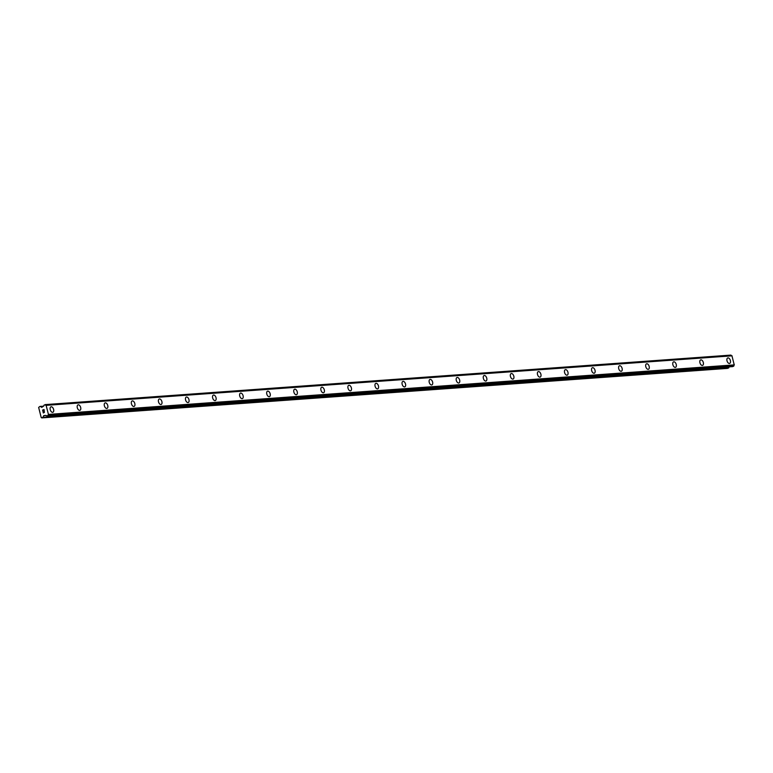 <?xml version="1.0" encoding="UTF-8"?>
<svg xmlns="http://www.w3.org/2000/svg" width="773" height="773" viewBox="0 0 773 773"><rect width="100%" height="100%" fill="white"/><g stroke="black" fill="none" stroke-linecap="round" stroke-linejoin="round"><path stroke-width="1.16" d="M727.751 357.947A2.899 1.662 -109.1 0 1 727.992 357.899A2.899 1.662 -109.1 0 1 730.33 360.344A2.899 1.662 -109.1 0 1 729.644 363.416A2.899 1.662 -109.1 0 1 729.403 363.474A2.899 1.662 -109.1 0 1 727.064 361.01A2.899 1.662 -109.1 0 1 727.751 357.947A2.899 1.662 -109.1 0 1 728.002 357.889A2.899 1.662 -109.1 0 1 730.33 360.344A2.899 1.662 -109.1 0 1 729.644 363.416M700.676 359.899A2.899 1.662 -109.1 0 1 700.918 359.851A2.899 1.662 -109.1 0 1 703.256 362.305A2.899 1.662 -109.1 0 1 702.57 365.378A2.899 1.662 -109.1 0 1 702.328 365.426A2.899 1.662 -109.1 0 1 699.99 362.972A2.899 1.662 -109.1 0 1 700.676 359.899A2.899 1.662 -109.1 0 1 700.927 359.851A2.899 1.662 -109.1 0 1 703.266 362.305A2.899 1.662 -109.1 0 1 702.58 365.378M673.602 361.851A2.899 1.662 -109.1 0 1 673.853 361.803A2.899 1.662 -109.1 0 1 676.182 364.257A2.899 1.662 -109.1 0 1 675.505 367.33A2.899 1.662 -109.1 0 1 675.254 367.378A2.899 1.662 -109.1 0 1 672.925 364.924A2.899 1.662 -109.1 0 1 673.612 361.851A2.899 1.662 -109.1 0 1 673.853 361.803A2.899 1.662 -109.1 0 1 676.191 364.257A2.899 1.662 -109.1 0 1 675.505 367.33M646.537 363.812A2.899 1.662 -109.1 0 1 646.779 363.764A2.899 1.662 -109.1 0 1 649.117 366.209A2.899 1.662 -109.1 0 1 648.431 369.281A2.899 1.662 -109.1 0 1 648.189 369.339A2.899 1.662 -109.1 0 1 645.851 366.875A2.899 1.662 -109.1 0 1 646.537 363.812A2.899 1.662 -109.1 0 1 646.788 363.754A2.899 1.662 -109.1 0 1 649.117 366.209A2.899 1.662 -109.1 0 1 648.431 369.281M619.463 365.764A2.899 1.662 -109.1 0 1 619.704 365.716A2.899 1.662 -109.1 0 1 622.043 368.17A2.899 1.662 -109.1 0 1 621.357 371.243A2.899 1.662 -109.1 0 1 621.115 371.291A2.899 1.662 -109.1 0 1 618.777 368.837A2.899 1.662 -109.1 0 1 619.463 365.764A2.899 1.662 -109.1 0 1 619.714 365.716A2.899 1.662 -109.1 0 1 622.052 368.17A2.899 1.662 -109.1 0 1 621.366 371.243M592.389 367.716A2.899 1.662 -109.1 0 1 592.64 367.668A2.899 1.662 -109.1 0 1 594.968 370.122A2.899 1.662 -109.1 0 1 594.292 373.195A2.899 1.662 -109.1 0 1 594.041 373.243A2.899 1.662 -109.1 0 1 591.712 370.789A2.899 1.662 -109.1 0 1 592.398 367.716A2.899 1.662 -109.1 0 1 592.64 367.668A2.899 1.662 -109.1 0 1 594.978 370.122A2.899 1.662 -109.1 0 1 594.292 373.195M565.324 369.678A2.899 1.662 -109.1 0 1 565.565 369.62A2.899 1.662 -109.1 0 1 567.904 372.074A2.899 1.662 -109.1 0 1 567.218 375.147A2.899 1.662 -109.1 0 1 566.976 375.195A2.899 1.662 -109.1 0 1 564.638 372.741A2.899 1.662 -109.1 0 1 565.324 369.668A2.899 1.662 -109.1 0 1 565.575 369.62A2.899 1.662 -109.1 0 1 567.904 372.074A2.899 1.662 -109.1 0 1 567.218 375.147M538.25 371.629A2.899 1.662 -109.1 0 1 538.491 371.581A2.899 1.662 -109.1 0 1 540.829 374.035A2.899 1.662 -109.1 0 1 540.143 377.108A2.899 1.662 -109.1 0 1 539.902 377.156A2.899 1.662 -109.1 0 1 537.564 374.702A2.899 1.662 -109.1 0 1 538.25 371.629A2.899 1.662 -109.1 0 1 538.501 371.581A2.899 1.662 -109.1 0 1 540.839 374.035A2.899 1.662 -109.1 0 1 540.153 377.108M511.175 373.581A2.899 1.662 -109.1 0 1 511.426 373.533A2.899 1.662 -109.1 0 1 513.755 375.987A2.899 1.662 -109.1 0 1 513.079 379.06A2.899 1.662 -109.1 0 1 512.828 379.108A2.899 1.662 -109.1 0 1 510.499 376.654A2.899 1.662 -109.1 0 1 511.185 373.581A2.899 1.662 -109.1 0 1 511.426 373.533A2.899 1.662 -109.1 0 1 513.765 375.987A2.899 1.662 -109.1 0 1 513.079 379.06M484.111 375.543A2.899 1.662 -109.1 0 1 484.352 375.485A2.899 1.662 -109.1 0 1 486.681 377.939A2.899 1.662 -109.1 0 1 486.004 381.012A2.899 1.662 -109.1 0 1 485.763 381.06A2.899 1.662 -109.1 0 1 483.425 378.606A2.899 1.662 -109.1 0 1 484.111 375.533A2.899 1.662 -109.1 0 1 484.362 375.485A2.899 1.662 -109.1 0 1 486.69 377.939A2.899 1.662 -109.1 0 1 486.004 381.012M457.036 377.495A2.899 1.662 -109.1 0 1 457.278 377.446A2.899 1.662 -109.1 0 1 459.616 379.901A2.899 1.662 -109.1 0 1 458.93 382.973A2.899 1.662 -109.1 0 1 458.689 383.022A2.899 1.662 -109.1 0 1 456.35 380.567A2.899 1.662 -109.1 0 1 457.036 377.495A2.899 1.662 -109.1 0 1 457.287 377.437A2.899 1.662 -109.1 0 1 459.616 379.901A2.899 1.662 -109.1 0 1 458.94 382.964M429.962 379.446A2.899 1.662 -109.1 0 1 430.213 379.398A2.899 1.662 -109.1 0 1 432.542 381.852A2.899 1.662 -109.1 0 1 431.865 384.925A2.899 1.662 -109.1 0 1 431.614 384.973A2.899 1.662 -109.1 0 1 429.286 382.519A2.899 1.662 -109.1 0 1 429.972 379.446A2.899 1.662 -109.1 0 1 430.213 379.398A2.899 1.662 -109.1 0 1 432.551 381.852A2.899 1.662 -109.1 0 1 431.865 384.925M402.897 381.398A2.899 1.662 -109.1 0 1 403.139 381.35A2.899 1.662 -109.1 0 1 405.467 383.804A2.899 1.662 -109.1 0 1 404.791 386.877A2.899 1.662 -109.1 0 1 404.54 386.925A2.899 1.662 -109.1 0 1 402.211 384.471A2.899 1.662 -109.1 0 1 402.897 381.398A2.899 1.662 -109.1 0 1 403.148 381.35A2.899 1.662 -109.1 0 1 405.477 383.804A2.899 1.662 -109.1 0 1 404.791 386.877M375.823 383.36A2.899 1.662 -109.1 0 1 376.065 383.311A2.899 1.662 -109.1 0 1 378.403 385.756A2.899 1.662 -109.1 0 1 377.717 388.829A2.899 1.662 -109.1 0 1 377.475 388.887A2.899 1.662 -109.1 0 1 375.137 386.423A2.899 1.662 -109.1 0 1 375.823 383.36A2.899 1.662 -109.1 0 1 376.074 383.302A2.899 1.662 -109.1 0 1 378.403 385.756A2.899 1.662 -109.1 0 1 377.717 388.829M348.749 385.312A2.899 1.662 -109.1 0 1 349 385.263A2.899 1.662 -109.1 0 1 351.329 387.717A2.899 1.662 -109.1 0 1 350.642 390.79A2.899 1.662 -109.1 0 1 350.401 390.838A2.899 1.662 -109.1 0 1 348.072 388.384A2.899 1.662 -109.1 0 1 348.749 385.312A2.899 1.662 -109.1 0 1 349 385.263A2.899 1.662 -109.1 0 1 351.338 387.717A2.899 1.662 -109.1 0 1 350.652 390.79M321.674 387.263A2.899 1.662 -109.1 0 1 321.926 387.215A2.899 1.662 -109.1 0 1 324.254 389.669A2.899 1.662 -109.1 0 1 323.578 392.742A2.899 1.662 -109.1 0 1 323.327 392.79A2.899 1.662 -109.1 0 1 320.998 390.336A2.899 1.662 -109.1 0 1 321.684 387.263A2.899 1.662 -109.1 0 1 321.926 387.215A2.899 1.662 -109.1 0 1 324.264 389.669A2.899 1.662 -109.1 0 1 323.578 392.742M294.61 389.225A2.899 1.662 -109.1 0 1 294.851 389.177A2.899 1.662 -109.1 0 1 297.19 391.621A2.899 1.662 -109.1 0 1 296.503 394.694A2.899 1.662 -109.1 0 1 296.262 394.752A2.899 1.662 -109.1 0 1 293.924 392.288A2.899 1.662 -109.1 0 1 294.61 389.225A2.899 1.662 -109.1 0 1 294.861 389.167A2.899 1.662 -109.1 0 1 297.19 391.621A2.899 1.662 -109.1 0 1 296.503 394.694M267.535 391.177A2.899 1.662 -109.1 0 1 267.777 391.128A2.899 1.662 -109.1 0 1 270.115 393.583A2.899 1.662 -109.1 0 1 269.429 396.655A2.899 1.662 -109.1 0 1 269.188 396.704A2.899 1.662 -109.1 0 1 266.849 394.249A2.899 1.662 -109.1 0 1 267.535 391.177A2.899 1.662 -109.1 0 1 267.787 391.128A2.899 1.662 -109.1 0 1 270.125 393.583A2.899 1.662 -109.1 0 1 269.439 396.655M240.461 393.128A2.899 1.662 -109.1 0 1 240.712 393.08A2.899 1.662 -109.1 0 1 243.041 395.534A2.899 1.662 -109.1 0 1 242.364 398.607A2.899 1.662 -109.1 0 1 242.113 398.655A2.899 1.662 -109.1 0 1 239.785 396.201A2.899 1.662 -109.1 0 1 240.471 393.128A2.899 1.662 -109.1 0 1 240.712 393.08A2.899 1.662 -109.1 0 1 243.051 395.534A2.899 1.662 -109.1 0 1 242.364 398.607M213.396 395.09A2.899 1.662 -109.1 0 1 213.638 395.032A2.899 1.662 -109.1 0 1 215.976 397.486A2.899 1.662 -109.1 0 1 215.29 400.559A2.899 1.662 -109.1 0 1 215.049 400.607A2.899 1.662 -109.1 0 1 212.71 398.153A2.899 1.662 -109.1 0 1 213.396 395.08A2.899 1.662 -109.1 0 1 213.648 395.032A2.899 1.662 -109.1 0 1 215.976 397.486A2.899 1.662 -109.1 0 1 215.29 400.559M186.322 397.042A2.899 1.662 -109.1 0 1 186.564 396.993A2.899 1.662 -109.1 0 1 188.902 399.448A2.899 1.662 -109.1 0 1 188.216 402.52A2.899 1.662 -109.1 0 1 187.974 402.569A2.899 1.662 -109.1 0 1 185.636 400.114A2.899 1.662 -109.1 0 1 186.322 397.042A2.899 1.662 -109.1 0 1 186.573 396.993A2.899 1.662 -109.1 0 1 188.912 399.448A2.899 1.662 -109.1 0 1 188.226 402.52M159.248 398.994A2.899 1.662 -109.1 0 1 159.499 398.945A2.899 1.662 -109.1 0 1 161.828 401.4A2.899 1.662 -109.1 0 1 161.151 404.472A2.899 1.662 -109.1 0 1 160.9 404.521A2.899 1.662 -109.1 0 1 158.571 402.066A2.899 1.662 -109.1 0 1 159.257 398.994A2.899 1.662 -109.1 0 1 159.499 398.945A2.899 1.662 -109.1 0 1 161.837 401.4A2.899 1.662 -109.1 0 1 161.151 404.472M132.183 400.945A2.899 1.662 -109.1 0 1 132.425 400.897A2.899 1.662 -109.1 0 1 134.763 403.351A2.899 1.662 -109.1 0 1 134.077 406.424A2.899 1.662 -109.1 0 1 133.835 406.472A2.899 1.662 -109.1 0 1 131.497 404.018A2.899 1.662 -109.1 0 1 132.183 400.945A2.899 1.662 -109.1 0 1 132.434 400.897A2.899 1.662 -109.1 0 1 134.763 403.351A2.899 1.662 -109.1 0 1 134.077 406.424M105.109 402.907A2.899 1.662 -109.1 0 1 105.35 402.859A2.899 1.662 -109.1 0 1 107.689 405.313A2.899 1.662 -109.1 0 1 107.003 408.386A2.899 1.662 -109.1 0 1 106.761 408.434A2.899 1.662 -109.1 0 1 104.423 405.98A2.899 1.662 -109.1 0 1 105.109 402.907A2.899 1.662 -109.1 0 1 105.36 402.849A2.899 1.662 -109.1 0 1 107.698 405.313A2.899 1.662 -109.1 0 1 107.012 408.376M78.034 404.859A2.899 1.662 -109.1 0 1 78.286 404.81A2.899 1.662 -109.1 0 1 80.614 407.265A2.899 1.662 -109.1 0 1 79.938 410.337A2.899 1.662 -109.1 0 1 79.687 410.386A2.899 1.662 -109.1 0 1 77.358 407.931A2.899 1.662 -109.1 0 1 78.044 404.859A2.899 1.662 -109.1 0 1 78.286 404.81A2.899 1.662 -109.1 0 1 80.624 407.265A2.899 1.662 -109.1 0 1 79.938 410.337M50.97 406.811A2.899 1.662 -109.1 0 1 51.211 406.762A2.899 1.662 -109.1 0 1 53.54 409.217A2.899 1.662 -109.1 0 1 52.864 412.289A2.899 1.662 -109.1 0 1 52.622 412.338A2.899 1.662 -109.1 0 1 50.284 409.883A2.899 1.662 -109.1 0 1 50.97 406.811A2.899 1.662 -109.1 0 1 51.221 406.762A2.899 1.662 -109.1 0 1 53.55 409.217A2.899 1.662 -109.1 0 1 52.864 412.289M43.984 409.709L43.394 409.912L43.984 409.709L44.225 410.647L43.984 409.709M43.394 409.912L43.433 410.463M43.298 409.951L42.708 410.154L43.298 409.951M42.708 410.154L42.95 411.091L42.583 410.067L44.051 409.555L44.216 410.647M44.051 409.555L42.583 410.067L42.853 411.12M44.216 411.439L44.341 412.55M43.172 411.961L43.414 412.956L43.172 411.961M43.414 412.956L43.008 411.738L44.312 412.424L44.39 411.603L44.158 412.386M43.008 411.738L43.327 412.995M41.636 407.361L43.481 406.221A1.082 0.879 85.9 0 0 43.945 405.207L45.278 404.743A1.082 0.879 85.9 0 0 46.119 405.303A1.082 0.879 85.9 0 1 46.119 405.303L48.457 414.531A1.082 0.879 85.9 0 0 47.994 415.545L46.66 416.009A1.082 0.879 85.9 0 0 45.82 415.449A1.082 0.879 85.9 0 1 45.82 415.449L43.839 415.555L42.815 417.526L41.191 417.526L38.65 407.41L40.08 406.366L41.897 407.342M731.896 355.783A1.082 0.879 85.9 0 1 731.084 355.222L45.143 404.617M732.601 366.605L733.799 366.025A1.082 0.879 85.9 0 1 734.263 365.011L731.944 355.783L46.148 405.303L731.944 355.783M41.742 417.903L727.548 368.383L729.229 366.856M48.544 414.405L734.35 364.885L48.535 414.434M46.264 405.342L732.07 355.822M42.815 417.526L728.62 368.006M42.998 417.352L728.804 367.822M43.723 415.671L46.138 415.497M43.839 415.555L45.704 415.43M46.873 416.125L732.688 366.605M47.858 415.777L733.664 366.257M47.994 415.545L733.799 366.025M48.457 414.531L734.263 365.011M46.245 405.332L732.05 355.812M45.278 404.743L731.084 355.222M40.254 406.414L43.549 406.173M46.834 416.135L732.64 366.605M45.095 404.617L730.9 355.097"/></g></svg>
